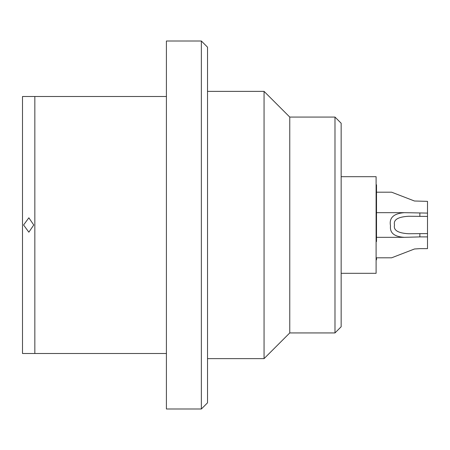 <?xml version="1.0" encoding="UTF-8"?>
<svg xmlns="http://www.w3.org/2000/svg" width="450" height="450" viewBox="0 0 450 450"><rect width="100%" height="100%" fill="white"/><g stroke="black" fill="none" stroke-linecap="round" stroke-linejoin="round"><path stroke-width="0.67" d="M341.156 176.687L376.104 176.687L376.104 273.313L341.156 273.313M341.156 326.762L341.156 123.238L334.986 117.067L334.986 332.933L341.156 326.762M334.986 117.067L289.761 117.067L289.761 332.933L334.986 332.933M289.761 332.933L264.06 358.627L264.06 91.373L289.761 117.067M207.523 402.829L207.523 47.171L201.358 41.001L201.358 408.999L207.523 402.829M201.358 41.001L166.41 41.001L166.41 408.999L201.358 408.999M34.836 353.492L22.5 353.492L22.5 96.508L34.836 96.508L34.836 353.492L166.41 353.492M34.836 96.508L166.41 96.508M23.58 225L28.856 217.806L33.756 225L28.856 232.194L23.58 225M419.856 233.589L419.856 236.908L404.381 237.336C394.267 236.745 389.649 232.914 390.516 225.844C388.957 217.89 393.581 213.497 404.381 212.664L427.5 213.092L427.5 216.411L408.628 216.264C397.946 216.861 393.244 219.774 394.515 225C393.244 230.226 397.946 233.139 408.628 233.736L427.5 233.589L427.5 248.642L419.856 248.642L427.5 248.642M427.5 216.411L427.5 233.589M414.461 201.004L427.5 201.358L414.461 201.004L391.618 192.189L376.515 192.189M376.104 257.811L391.618 257.811L414.467 248.996L419.856 248.642L414.467 248.996M427.5 201.358L427.5 213.092M419.856 236.908L427.5 236.908M376.515 237.336L404.381 237.336M376.515 212.664L404.381 212.664M376.104 241.549L376.515 241.549L376.515 184.809L376.104 184.809M376.104 259.808L376.515 259.808L376.515 257.811M419.856 216.411L419.856 213.092M376.104 225L376.515 225M207.523 358.627L264.06 358.627M207.523 91.373L264.06 91.373"/></g></svg>
